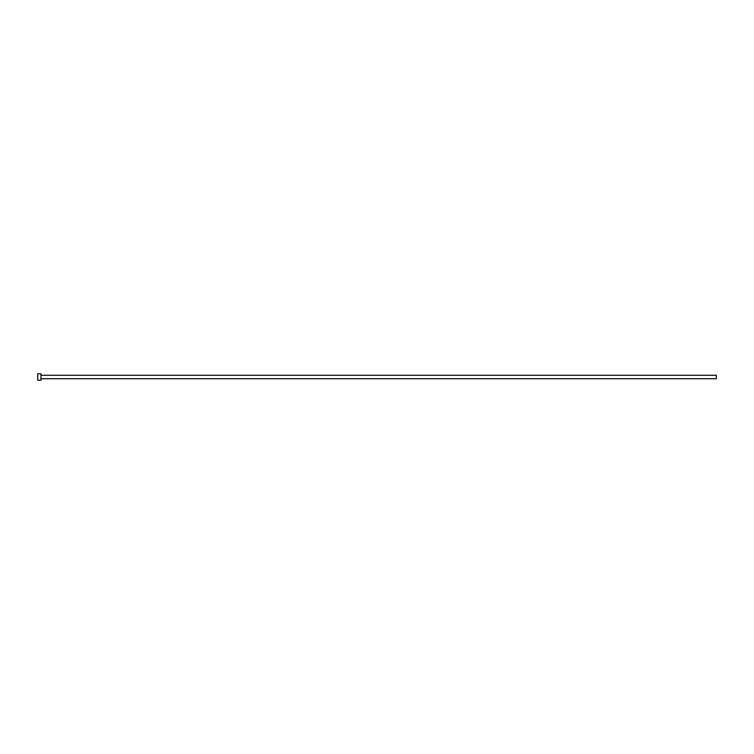 <?xml version="1.0" encoding="UTF-8"?>
<svg xmlns="http://www.w3.org/2000/svg" width="754" height="754" viewBox="0 0 754 754"><rect width="100%" height="100%" fill="white"/><g stroke="black" fill="none" stroke-linecap="round" stroke-linejoin="round"><path stroke-width="1.13" d="M40.933 375.275L716.3 375.275L716.3 378.725L40.933 378.725M40.933 377L40.933 380.233L37.7 380.233L37.7 373.767L40.933 373.767L40.933 377"/></g></svg>
